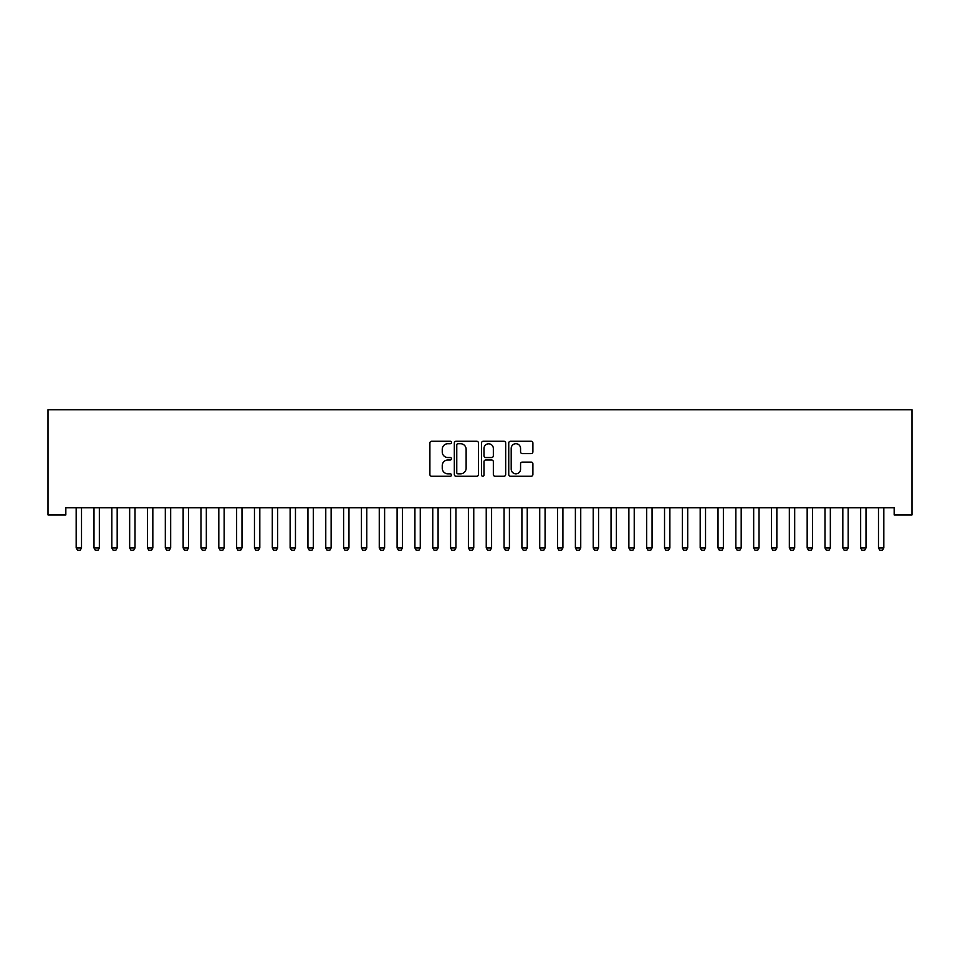 <?xml version="1.0" encoding="UTF-8"?>
<svg xmlns="http://www.w3.org/2000/svg" width="960" height="960" viewBox="0 0 960 960"><rect width="100%" height="100%" fill="white"/><g stroke="black" fill="none" stroke-linecap="round" stroke-linejoin="round"><path stroke-width="1.44" d="M451.476 442.488A1.224 1.224 0 0 0 450.252 441.264L431.652 441.264A1.752 1.752 0 0 0 429.9 443.016L429.9 474.516A1.752 1.752 0 0 0 431.652 476.268L450.252 476.268A1.224 1.224 0 0 0 451.476 475.044A1.224 1.224 0 0 0 450.252 473.82L447.84 473.82A5.604 5.604 0 0 1 442.248 468.216L442.248 465.588A5.604 5.604 0 0 1 447.84 459.996L450.252 459.996A1.224 1.224 0 0 0 451.476 458.76A1.224 1.224 0 0 0 450.252 457.536L447.84 457.536A5.604 5.604 0 0 1 442.248 451.944L442.248 449.316A5.604 5.604 0 0 1 447.84 443.712L450.252 443.712A1.224 1.224 0 0 0 451.476 442.488M531.144 453.6A1.752 1.752 0 0 0 532.896 451.848L532.896 443.016A1.752 1.752 0 0 0 531.144 441.264L510.492 441.264A1.752 1.752 0 0 0 508.74 443.016L508.74 474.516A1.752 1.752 0 0 0 510.492 476.268L531.144 476.268A1.752 1.752 0 0 0 532.896 474.516L532.896 463.836A1.752 1.752 0 0 0 531.144 462.096L522.312 462.096A1.752 1.752 0 0 0 520.56 463.836L520.56 469.14A4.68 4.68 0 0 1 515.88 473.82A4.68 4.68 0 0 1 511.2 469.14L511.2 448.392A4.68 4.68 0 0 1 515.88 443.712A4.68 4.68 0 0 1 520.56 448.392L520.56 451.848A1.752 1.752 0 0 0 522.312 453.6L531.144 453.6M894.168 507.792L65.832 507.792L65.832 514.932L48 514.932L48 409.74L912 409.74L912 514.932L894.168 514.932L894.168 507.792M478.464 443.016A1.752 1.752 0 0 0 476.724 441.264L456.072 441.264A1.752 1.752 0 0 0 454.32 443.016L454.32 474.516A1.752 1.752 0 0 0 456.072 476.268L476.724 476.268A1.752 1.752 0 0 0 478.464 474.516L478.464 443.016M483.276 441.264L503.928 441.264A1.752 1.752 0 0 1 505.68 443.016L505.68 474.516A1.752 1.752 0 0 1 503.928 476.268L495.096 476.268A1.752 1.752 0 0 1 493.344 474.516L493.344 461.736A1.752 1.752 0 0 0 491.592 459.996L485.736 459.996A1.752 1.752 0 0 0 483.984 461.736L483.984 475.044A1.224 1.224 0 0 1 482.76 476.268A1.224 1.224 0 0 1 481.536 475.044L481.536 443.016A1.752 1.752 0 0 1 483.276 441.264M457.992 443.712A1.224 1.224 0 0 0 456.768 444.936L456.768 472.596A1.224 1.224 0 0 0 457.992 473.82L460.536 473.82A5.604 5.604 0 0 0 466.128 468.216L466.128 449.316A5.604 5.604 0 0 0 460.536 443.712L457.992 443.712M493.344 448.488A4.68 4.68 0 0 0 488.664 443.808A4.68 4.68 0 0 0 483.984 448.488L483.984 455.796A1.752 1.752 0 0 0 485.736 457.536L491.592 457.536A1.752 1.752 0 0 0 493.344 455.796L493.344 448.488M76.092 508.188A1.788 1.788 -179.6 0 1 76.176 508.728A1.788 1.788 179.6 0 0 76.092 508.188L75.96 507.792M81.72 507.792L81.6 508.188A1.788 1.788 179.6 0 0 81.516 508.728L81.516 547.944L80.184 550.26L77.508 550.26L76.176 547.944L76.176 508.728M76.176 547.944L81.516 547.944M93.912 508.188A1.788 1.788 -179.6 0 1 93.996 508.728A1.788 1.788 179.6 0 0 93.912 508.188L93.792 507.792M111.744 508.188A1.788 1.788 -179.6 0 1 111.828 508.728A1.788 1.788 179.6 0 0 111.744 508.188L111.624 507.792M99.552 507.792L99.432 508.188A1.788 1.788 179.6 0 0 99.348 508.728L99.348 547.944L98.016 550.26L95.34 550.26L93.996 547.944L93.996 508.728M93.996 547.944L99.348 547.944M117.384 507.792L117.264 508.188A1.788 1.788 179.6 0 0 117.18 508.728L117.18 547.944L115.836 550.26L113.16 550.26L111.828 547.944L111.828 508.728M111.828 547.944L117.18 547.944M129.576 508.188A1.788 1.788 -179.6 0 1 129.66 508.728A1.788 1.788 179.6 0 0 129.576 508.188L129.456 507.792M147.408 508.188A1.788 1.788 -179.6 0 1 147.492 508.728A1.788 1.788 179.6 0 0 147.408 508.188L147.276 507.792M135.216 507.792L135.096 508.188A1.788 1.788 179.6 0 0 135.012 508.728L135.012 547.944L133.668 550.26L130.992 550.26L129.66 547.944L129.66 508.728M129.66 547.944L135.012 547.944M153.048 507.792L152.916 508.188A1.788 1.788 179.6 0 0 152.832 508.728L152.832 547.944L151.5 550.26L148.824 550.26L147.492 547.944L147.492 508.728M147.492 547.944L152.832 547.944M165.228 508.188A1.788 1.788 -179.6 0 1 165.312 508.728A1.788 1.788 179.6 0 0 165.228 508.188L165.108 507.792M170.868 507.792L170.748 508.188A1.788 1.788 179.6 0 0 170.664 508.728L170.664 547.944L169.332 550.26L166.656 550.26L165.312 547.944L165.312 508.728M165.312 547.944L170.664 547.944M183.06 508.188A1.788 1.788 -179.6 0 1 183.144 508.728A1.788 1.788 179.6 0 0 183.06 508.188L182.94 507.792M188.7 507.792L188.58 508.188A1.788 1.788 179.6 0 0 188.496 508.728L188.496 547.944L187.152 550.26L184.488 550.26L183.144 547.944L183.144 508.728M183.144 547.944L188.496 547.944M200.892 508.188A1.788 1.788 -179.6 0 1 200.976 508.728A1.788 1.788 179.6 0 0 200.892 508.188L200.772 507.792M206.532 507.792L206.412 508.188A1.788 1.788 179.6 0 0 206.328 508.728L206.328 547.944L204.984 550.26L202.308 550.26L200.976 547.944L200.976 508.728M200.976 547.944L206.328 547.944M218.724 508.188A1.788 1.788 -179.6 0 1 218.808 508.728A1.788 1.788 179.6 0 0 218.724 508.188L218.592 507.792M224.364 507.792L224.232 508.188A1.788 1.788 179.6 0 0 224.148 508.728L224.148 547.944L222.816 550.26L220.14 550.26L218.808 547.944L218.808 508.728M218.808 547.944L224.148 547.944M236.544 508.188A1.788 1.788 -179.6 0 1 236.628 508.728A1.788 1.788 179.6 0 0 236.544 508.188L236.424 507.792M242.184 507.792L242.064 508.188A1.788 1.788 179.6 0 0 241.98 508.728L241.98 547.944L240.648 550.26L237.972 550.26L236.628 547.944L236.628 508.728M236.628 547.944L241.98 547.944M254.376 508.188A1.788 1.788 -179.6 0 1 254.46 508.728A1.788 1.788 179.6 0 0 254.376 508.188L254.256 507.792M260.016 507.792L259.896 508.188A1.788 1.788 179.6 0 0 259.812 508.728L259.812 547.944L258.468 550.26L255.804 550.26L254.46 547.944L254.46 508.728M254.46 547.944L259.812 547.944M272.208 508.188A1.788 1.788 -179.6 0 1 272.292 508.728A1.788 1.788 179.6 0 0 272.208 508.188L272.088 507.792M277.848 507.792L277.728 508.188A1.788 1.788 179.6 0 0 277.644 508.728L277.644 547.944L276.3 550.26L273.624 550.26L272.292 547.944L272.292 508.728M272.292 547.944L277.644 547.944M290.04 508.188A1.788 1.788 -179.6 0 1 290.124 508.728A1.788 1.788 179.6 0 0 290.04 508.188L289.908 507.792M295.68 507.792L295.548 508.188A1.788 1.788 179.6 0 0 295.464 508.728L295.464 547.944L294.132 550.26L291.456 550.26L290.124 547.944L290.124 508.728M290.124 547.944L295.464 547.944M307.86 508.188A1.788 1.788 -179.6 0 1 307.944 508.728A1.788 1.788 179.6 0 0 307.86 508.188L307.74 507.792M313.5 507.792L313.38 508.188A1.788 1.788 179.6 0 0 313.296 508.728L313.296 547.944L311.964 550.26L309.288 550.26L307.944 547.944L307.944 508.728M307.944 547.944L313.296 547.944M325.692 508.188A1.788 1.788 -179.6 0 1 325.776 508.728A1.788 1.788 179.6 0 0 325.692 508.188L325.572 507.792M331.332 507.792L331.212 508.188A1.788 1.788 179.6 0 0 331.128 508.728L331.128 547.944L329.784 550.26L327.12 550.26L325.776 547.944L325.776 508.728M325.776 547.944L331.128 547.944M343.524 508.188A1.788 1.788 -179.6 0 1 343.608 508.728A1.788 1.788 179.6 0 0 343.524 508.188L343.404 507.792M349.164 507.792L349.044 508.188A1.788 1.788 179.6 0 0 348.96 508.728L348.96 547.944L347.616 550.26L344.94 550.26L343.608 547.944L343.608 508.728M343.608 547.944L348.96 547.944M361.356 508.188A1.788 1.788 -179.6 0 1 361.44 508.728A1.788 1.788 179.6 0 0 361.356 508.188L361.224 507.792M366.996 507.792L366.864 508.188A1.788 1.788 179.6 0 0 366.78 508.728L366.78 547.944L365.448 550.26L362.772 550.26L361.44 547.944L361.44 508.728M361.44 547.944L366.78 547.944M379.176 508.188A1.788 1.788 -179.6 0 1 379.26 508.728A1.788 1.788 179.6 0 0 379.176 508.188L379.056 507.792M384.816 507.792L384.696 508.188A1.788 1.788 179.6 0 0 384.612 508.728L384.612 547.944L383.28 550.26L380.604 550.26L379.26 547.944L379.26 508.728M379.26 547.944L384.612 547.944M397.008 508.188A1.788 1.788 -179.6 0 1 397.092 508.728A1.788 1.788 179.6 0 0 397.008 508.188L396.888 507.792M402.648 507.792L402.528 508.188A1.788 1.788 179.6 0 0 402.444 508.728L402.444 547.944L401.112 550.26L398.436 550.26L397.092 547.944L397.092 508.728M397.092 547.944L402.444 547.944M414.84 508.188A1.788 1.788 -179.6 0 1 414.924 508.728A1.788 1.788 179.6 0 0 414.84 508.188L414.72 507.792M420.48 507.792L420.36 508.188A1.788 1.788 179.6 0 0 420.276 508.728L420.276 547.944L418.932 550.26L416.256 550.26L414.924 547.944L414.924 508.728M414.924 547.944L420.276 547.944M432.672 508.188A1.788 1.788 -179.6 0 1 432.756 508.728A1.788 1.788 179.6 0 0 432.672 508.188L432.54 507.792M438.312 507.792L438.18 508.188A1.788 1.788 179.6 0 0 438.096 508.728L438.096 547.944L436.764 550.26L434.088 550.26L432.756 547.944L432.756 508.728M432.756 547.944L438.096 547.944M450.504 508.188A1.788 1.788 -179.6 0 1 450.576 508.728A1.788 1.788 179.6 0 0 450.504 508.188L450.372 507.792M456.132 507.792L456.012 508.188A1.788 1.788 179.6 0 0 455.928 508.728L455.928 547.944L454.596 550.26L451.92 550.26L450.576 547.944L450.576 508.728M450.576 547.944L455.928 547.944M468.324 508.188A1.788 1.788 -179.6 0 1 468.408 508.728A1.788 1.788 179.6 0 0 468.324 508.188L468.204 507.792M473.964 507.792L473.844 508.188A1.788 1.788 179.6 0 0 473.76 508.728L473.76 547.944L472.428 550.26L469.752 550.26L468.408 547.944L468.408 508.728M468.408 547.944L473.76 547.944M486.156 508.188A1.788 1.788 -179.6 0 1 486.24 508.728A1.788 1.788 179.6 0 0 486.156 508.188L486.036 507.792M503.988 508.188A1.788 1.788 -179.6 0 1 504.072 508.728A1.788 1.788 179.6 0 0 503.988 508.188L503.868 507.792M521.82 508.188A1.788 1.788 -179.6 0 1 521.904 508.728A1.788 1.788 179.6 0 0 521.82 508.188L521.688 507.792M539.64 508.188A1.788 1.788 -179.6 0 1 539.724 508.728A1.788 1.788 179.6 0 0 539.64 508.188L539.52 507.792M557.472 508.188A1.788 1.788 -179.6 0 1 557.556 508.728A1.788 1.788 179.6 0 0 557.472 508.188L557.352 507.792M575.304 508.188A1.788 1.788 -179.6 0 1 575.388 508.728A1.788 1.788 179.6 0 0 575.304 508.188L575.184 507.792M593.136 508.188A1.788 1.788 -179.6 0 1 593.22 508.728A1.788 1.788 179.6 0 0 593.136 508.188L593.004 507.792M491.796 507.792L491.676 508.188A1.788 1.788 179.6 0 0 491.592 508.728L491.592 547.944L490.248 550.26L487.572 550.26L486.24 547.944L486.24 508.728M486.24 547.944L491.592 547.944M509.628 507.792L509.496 508.188A1.788 1.788 179.6 0 0 509.424 508.728L509.424 547.944L508.08 550.26L505.404 550.26L504.072 547.944L504.072 508.728M504.072 547.944L509.424 547.944M527.46 507.792L527.328 508.188A1.788 1.788 179.6 0 0 527.244 508.728L527.244 547.944L525.912 550.26L523.236 550.26L521.904 547.944L521.904 508.728M521.904 547.944L527.244 547.944M545.28 507.792L545.16 508.188A1.788 1.788 179.6 0 0 545.076 508.728L545.076 547.944L543.744 550.26L541.068 550.26L539.724 547.944L539.724 508.728M539.724 547.944L545.076 547.944M563.112 507.792L562.992 508.188A1.788 1.788 179.6 0 0 562.908 508.728L562.908 547.944L561.564 550.26L558.888 550.26L557.556 547.944L557.556 508.728M557.556 547.944L562.908 547.944M580.944 507.792L580.824 508.188A1.788 1.788 179.6 0 0 580.74 508.728L580.74 547.944L579.396 550.26L576.72 550.26L575.388 547.944L575.388 508.728M575.388 547.944L580.74 547.944M598.776 507.792L598.644 508.188A1.788 1.788 179.6 0 0 598.56 508.728L598.56 547.944L597.228 550.26L594.552 550.26L593.22 547.944L593.22 508.728M593.22 547.944L598.56 547.944M610.956 508.188A1.788 1.788 -179.6 0 1 611.04 508.728A1.788 1.788 179.6 0 0 610.956 508.188L610.836 507.792M616.596 507.792L616.476 508.188A1.788 1.788 179.6 0 0 616.392 508.728L616.392 547.944L615.06 550.26L612.384 550.26L611.04 547.944L611.04 508.728M611.04 547.944L616.392 547.944M628.788 508.188A1.788 1.788 -179.6 0 1 628.872 508.728A1.788 1.788 179.6 0 0 628.788 508.188L628.668 507.792M634.428 507.792L634.308 508.188A1.788 1.788 179.6 0 0 634.224 508.728L634.224 547.944L632.88 550.26L630.216 550.26L628.872 547.944L628.872 508.728M628.872 547.944L634.224 547.944M646.62 508.188A1.788 1.788 -179.6 0 1 646.704 508.728A1.788 1.788 179.6 0 0 646.62 508.188L646.5 507.792M652.26 507.792L652.14 508.188A1.788 1.788 179.6 0 0 652.056 508.728L652.056 547.944L650.712 550.26L648.036 550.26L646.704 547.944L646.704 508.728M646.704 547.944L652.056 547.944M664.452 508.188A1.788 1.788 -179.6 0 1 664.536 508.728A1.788 1.788 179.6 0 0 664.452 508.188L664.32 507.792M670.092 507.792L669.96 508.188A1.788 1.788 179.6 0 0 669.876 508.728L669.876 547.944L668.544 550.26L665.868 550.26L664.536 547.944L664.536 508.728M664.536 547.944L669.876 547.944M682.272 508.188A1.788 1.788 -179.6 0 1 682.356 508.728A1.788 1.788 179.6 0 0 682.272 508.188L682.152 507.792M687.912 507.792L687.792 508.188A1.788 1.788 179.6 0 0 687.708 508.728L687.708 547.944L686.376 550.26L683.7 550.26L682.356 547.944L682.356 508.728M682.356 547.944L687.708 547.944M700.104 508.188A1.788 1.788 -179.6 0 1 700.188 508.728A1.788 1.788 179.6 0 0 700.104 508.188L699.984 507.792M705.744 507.792L705.624 508.188A1.788 1.788 179.6 0 0 705.54 508.728L705.54 547.944L704.196 550.26L701.532 550.26L700.188 547.944L700.188 508.728M700.188 547.944L705.54 547.944M717.936 508.188A1.788 1.788 -179.6 0 1 718.02 508.728A1.788 1.788 179.6 0 0 717.936 508.188L717.816 507.792M723.576 507.792L723.456 508.188A1.788 1.788 179.6 0 0 723.372 508.728L723.372 547.944L722.028 550.26L719.352 550.26L718.02 547.944L718.02 508.728M718.02 547.944L723.372 547.944M735.768 508.188A1.788 1.788 -179.6 0 1 735.852 508.728A1.788 1.788 179.6 0 0 735.768 508.188L735.636 507.792M741.408 507.792L741.276 508.188A1.788 1.788 179.6 0 0 741.192 508.728L741.192 547.944L739.86 550.26L737.184 550.26L735.852 547.944L735.852 508.728M735.852 547.944L741.192 547.944M753.588 508.188A1.788 1.788 -179.6 0 1 753.672 508.728A1.788 1.788 179.6 0 0 753.588 508.188L753.468 507.792M759.228 507.792L759.108 508.188A1.788 1.788 179.6 0 0 759.024 508.728L759.024 547.944L757.692 550.26L755.016 550.26L753.672 547.944L753.672 508.728M753.672 547.944L759.024 547.944M771.42 508.188A1.788 1.788 -179.6 0 1 771.504 508.728A1.788 1.788 179.6 0 0 771.42 508.188L771.3 507.792M777.06 507.792L776.94 508.188A1.788 1.788 179.6 0 0 776.856 508.728L776.856 547.944L775.512 550.26L772.848 550.26L771.504 547.944L771.504 508.728M771.504 547.944L776.856 547.944M789.252 508.188A1.788 1.788 -179.6 0 1 789.336 508.728A1.788 1.788 179.6 0 0 789.252 508.188L789.132 507.792M794.892 507.792L794.772 508.188A1.788 1.788 179.6 0 0 794.688 508.728L794.688 547.944L793.344 550.26L790.668 550.26L789.336 547.944L789.336 508.728M789.336 547.944L794.688 547.944M807.084 508.188A1.788 1.788 -179.6 0 1 807.168 508.728A1.788 1.788 179.6 0 0 807.084 508.188L806.952 507.792M812.724 507.792L812.592 508.188A1.788 1.788 179.6 0 0 812.508 508.728L812.508 547.944L811.176 550.26L808.5 550.26L807.168 547.944L807.168 508.728M807.168 547.944L812.508 547.944M824.904 508.188A1.788 1.788 -179.6 0 1 824.988 508.728A1.788 1.788 179.6 0 0 824.904 508.188L824.784 507.792M830.544 507.792L830.424 508.188A1.788 1.788 179.6 0 0 830.34 508.728L830.34 547.944L829.008 550.26L826.332 550.26L824.988 547.944L824.988 508.728M824.988 547.944L830.34 547.944M842.736 508.188A1.788 1.788 -179.6 0 1 842.82 508.728A1.788 1.788 179.6 0 0 842.736 508.188L842.616 507.792M848.376 507.792L848.256 508.188A1.788 1.788 179.6 0 0 848.172 508.728L848.172 547.944L846.84 550.26L844.164 550.26L842.82 547.944L842.82 508.728M842.82 547.944L848.172 547.944M860.568 508.188A1.788 1.788 -179.6 0 1 860.652 508.728A1.788 1.788 179.6 0 0 860.568 508.188L860.448 507.792M866.208 507.792L866.088 508.188A1.788 1.788 179.6 0 0 866.004 508.728L866.004 547.944L864.66 550.26L861.984 550.26L860.652 547.944L860.652 508.728M860.652 547.944L866.004 547.944M878.4 508.188A1.788 1.788 -179.6 0 1 878.484 508.728A1.788 1.788 179.6 0 0 878.4 508.188L878.28 507.792M884.04 507.792L883.908 508.188A1.788 1.788 179.6 0 0 883.824 508.728L883.824 547.944L882.492 550.26L879.816 550.26L878.484 547.944L878.484 508.728M878.484 547.944L883.824 547.944"/></g></svg>
